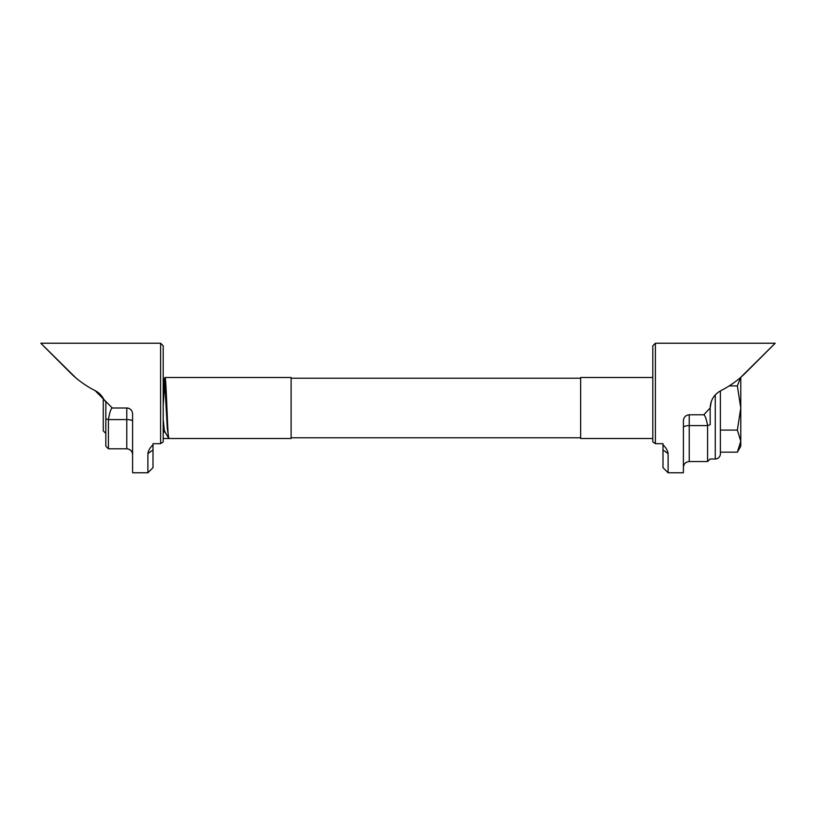<?xml version="1.0" encoding="UTF-8"?>
<svg xmlns="http://www.w3.org/2000/svg" width="816" height="816" viewBox="0 0 816 816"><rect width="100%" height="100%" fill="white"/><g stroke="black" fill="none" stroke-linecap="round" stroke-linejoin="round"><path stroke-width="1.22" d="M163.2 438.508L168.841 438.508C167.566 440.395 166.291 375.605 165.016 377.492L291.108 377.492L291.108 438.508L168.841 438.508L167.341 428.91L164.475 378.42L163.2 393.292M105.825 433.408L103.275 430.858L103.275 398.381M291.108 437.794L580.635 437.794M291.108 378.206L580.635 378.206M710.175 459L715.275 459A5.1 5.1 0 0 0 720.375 453.9L720.375 390.905M652.8 377.492L580.635 377.492L580.635 438.508L652.8 438.508M740.571 377.482L737.358 385.917L740.775 408L737.358 430.083L740.775 441.13L737.358 452.166L720.375 452.166M737.358 430.083L720.375 430.083M737.358 385.917L729.198 385.917M737.358 452.166L740.775 446.25L740.775 377.308L775.2 343.23L745.855 372.575C738.786 379.715 730.453 385.733 720.865 390.65C714.051 394.393 710.481 400.177 710.175 408L711.256 401.615M164.444 430.991L163.2 433.163M163.2 419.414L164.373 430.858L168.218 437.509M168.137 437.294L164.475 430.95M165.016 377.492L163.2 405.409M652.8 441.905L652.8 345.821L655.391 343.23L655.391 443.69L652.8 441.905L655.391 443.69L663 443.69L663 444.802C665.927 447.545 667.621 450.483 668.1 453.584L663 449.993L663 444.802M710.175 408.296L710.175 424.728L707.584 425.585L689.234 425.585L689.234 461.55L707.584 461.55L707.584 425.585C706.472 419.261 705.218 415.65 703.81 414.773L710.175 408M703.81 414.773L689.234 414.773C685.593 415.191 683.655 417.2 683.4 420.811L683.4 472.77L668.1 472.77L668.1 453.584M668.1 472.77L663 467.67L663 449.993M716.285 393.863L714.449 395.842M712.215 399.33L712.694 398.422M707.584 461.55L710.175 458.959M163.2 345.821L163.2 441.905L160.609 443.69L160.609 343.23L163.2 345.821M147.9 472.77L153 467.67L153 449.993L147.9 453.584L147.9 472.77L132.6 472.77L132.6 413.824C132.253 410.285 130.315 408.347 126.776 408L112.302 408C110.966 408.428 109.67 412.294 108.416 419.587L126.776 419.587L126.776 408A5.824 5.824 0 0 1 128.999 408.449A5.824 5.824 0 0 0 126.776 408M147.9 453.584C148.369 450.493 150.073 447.556 153 444.802L153 443.69L160.609 443.69L163.2 441.905M108.416 448.8L105.825 446.209L105.825 418.853L108.416 419.587L108.416 448.8L126.776 448.8L126.776 419.587A5.824 1.652 0 0 1 132.6 421.25M105.856 401.554L105.825 418.853M75.755 377.767L40.8 343.23L70.145 372.575C77.214 379.715 85.547 385.733 95.135 390.65L91.616 388.783M105.805 401.727L103.928 399.626C102 395.668 99.073 392.68 95.135 390.65L112.302 408M153 449.993L153 444.802M715.275 459L715.275 394.883M689.234 414.773L689.234 425.585A5.824 1.918 -0 0 0 683.4 427.492M163.2 380.562L164.934 377.563M775.2 343.23L655.391 343.23M689.234 461.55C685.685 461.897 683.747 463.835 683.4 467.374M40.8 343.23L160.609 343.23M126.776 448.8C130.315 449.147 132.253 451.085 132.6 454.624"/></g></svg>
